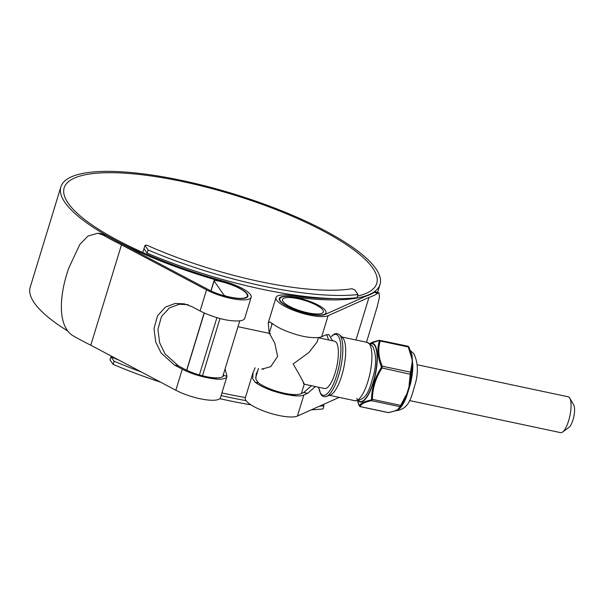 <?xml version="1.0" encoding="UTF-8"?>
<svg xmlns="http://www.w3.org/2000/svg" width="604" height="604" viewBox="0 0 604 604"><rect width="100%" height="100%" fill="white"/><g stroke="black" fill="none" stroke-linecap="round" stroke-linejoin="round"><path stroke-width="0.91" d="M323.155 404.552L324.001 405.767L323.027 408.938A173.567 45.504 -163 0 1 311.49 409.769M250.864 404.793A173.567 45.504 -163 0 1 219.803 398.67M160.672 382.211A173.567 45.504 -163 0 1 113.129 364.371L109.973 359.856L111.159 356.005M324.001 405.767A173.567 45.504 -163 0 1 319.456 406.205M246.054 400.626A173.567 45.504 -163 0 1 221.117 395.575M141.283 371.951A173.567 45.504 -163 0 1 114.096 361.2L113.129 364.371M358.006 294.526A173.567 45.504 -163 0 1 148.108 249.965L147.134 253.136A173.567 45.504 -163 0 0 357.039 297.697L358.006 294.526L354.858 290.011L352.079 288.72A159.984 41.948 -163 0 1 146.591 245.096L144.952 245.451L142.808 252.472M114.096 361.2L110.947 356.685A163.42 42.846 17 0 0 119.298 360.316M221.925 392.925A163.42 42.846 17 0 0 245.405 397.553M148.108 249.965L144.952 245.451M147.134 253.136L143.986 248.621M573.589 404.763A12.118 3.707 102 0 1 573.725 404.967A12.118 3.707 102 0 1 573.8 416.715A12.118 3.707 102 0 1 568.953 427.413L562.558 432.056A18.316 5.61 -78 0 0 569.882 415.884A18.316 5.61 -78 0 0 569.768 398.127A18.316 5.61 -78 0 0 569.564 397.817A18.316 5.61 -78 0 0 568.205 396.798L417.115 364.725M409.512 400.558L560.595 432.63A18.316 5.61 -78 0 0 562.558 432.056M239.788 320.807L222.687 376.745M210.894 290.879L214.012 280.671A2.816 0.74 17 0 1 215.719 280.498A24.175 6.342 -163 0 1 247.338 296.119A24.175 6.342 -163 0 1 226.779 296.345L226.734 296.488M223.639 295.643L223.857 294.933L214.088 280.935L211.03 290.939M223.857 294.933A2.816 0.74 17 0 0 226.779 296.345M357.53 296.088A163.42 42.846 17 0 0 376.737 283.412A163.42 42.846 17 0 0 372.63 267.942A163.42 42.846 17 0 0 207.701 187.512A163.42 42.846 17 0 0 64.175 187.852A163.42 42.846 17 0 0 68.275 203.329A163.42 42.846 17 0 0 223.661 281.192A28.177 7.384 -163 0 1 251.166 297.289A28.177 7.384 -163 0 1 234.465 299.078A28.177 7.384 -163 0 1 206.538 289.875L121.472 244.854A170.857 44.794 -163 0 1 103.073 235.024L97.72 233.25L88.056 236.021L79.841 244.393L68.441 268.818L66.38 275.575C60.491 294.986 56.965 324.726 72.389 335.394A170.857 44.794 -163 0 0 90.789 345.224L121.472 244.854M339.365 397.417A170.857 44.794 -163 0 1 338.308 397.772L297.432 416.058A28.177 7.384 -163 0 1 270.501 413.325A28.177 7.384 -163 0 1 246.009 400.558A28.177 7.384 -163 0 1 245.299 397.893L253.031 372.608L252.698 378.678L255.092 382.151A28.177 7.384 17 0 0 272.517 390.818C281.464 393.71 289.437 395.401 296.428 395.899A28.177 7.384 17 0 0 303.865 394.993L307.632 393.31L315.416 386.568M332.577 340.784L328.81 334.533L325.443 335.061L321.675 336.745A28.177 7.384 -163 0 1 314.239 337.651C307.187 337.485 299.214 335.794 290.32 332.577A28.177 7.384 -163 0 1 272.895 323.91L269.648 321.97L268.259 322.808L269.195 333.317M255.099 367.776L253.031 372.608M355.967 339.992L368.991 297.402L328.115 315.688A28.177 7.384 -163 0 1 301.185 312.955A28.177 7.384 -163 0 1 276.692 300.196A28.177 7.384 -163 0 1 275.99 297.523A28.177 7.384 -163 0 1 290.803 295.447A163.42 42.846 17 0 0 333.31 298.565M258.006 370.026L256.141 374.193L255.9 379.357L258.429 382.861A24.741 6.485 17 0 0 280.769 392.396A24.741 6.485 17 0 0 300.792 393.785L303.714 392.479L311.498 385.737M366.522 342.234L377.145 306.923L379.448 297.281L379.01 292.902L377.674 293.325L374.321 292.291A167.421 43.896 -163 0 1 365.956 296.179L325.043 314.473A24.741 6.485 -163 0 1 301.404 312.079A24.741 6.485 -163 0 1 279.894 300.875A24.741 6.485 -163 0 1 279.274 298.527A24.741 6.485 -163 0 1 292.283 296.707A166.863 43.752 17 0 0 380.022 284.424A166.863 43.752 17 0 0 375.831 268.621A166.863 43.752 17 0 0 207.429 186.5A166.863 43.752 17 0 0 60.883 186.847A166.863 43.752 17 0 0 65.073 202.65A166.863 43.752 17 0 0 223.729 282.151A24.741 6.485 -163 0 1 247.874 296.285A24.741 6.485 -163 0 1 233.219 297.855A24.741 6.485 -163 0 1 208.697 289.777L123.548 244.711A167.421 43.896 -163 0 1 105.904 235.303L103.073 235.024M60.883 186.847L30.2 287.217A166.863 43.752 17 0 0 34.39 303.012A166.863 43.752 17 0 0 67.361 330.766M188.108 304.658L179.101 304.28L169.414 307.881L161.442 316.632L157.916 329.414L159.66 342.868L165.081 353.884L178.369 365.865L184.447 369.082A24.741 6.485 17 0 0 208.969 377.16A24.741 6.485 17 0 0 223.631 375.59A24.741 6.485 17 0 0 223.661 375.477L223.593 373.778M271.724 323.231L271.74 325.095M328.659 339.954L326.636 334.631M338.308 397.772L338.474 397.228M251.166 297.289L244.726 318.353A28.177 7.384 -163 0 1 235.522 320.943C228.471 320.777 220.498 319.078 211.611 315.862A28.177 7.384 -163 0 1 200.098 310.939L192.253 306.787L184.19 303.827L175.183 303.45L165.496 307.051L157.523 315.794L153.997 328.576L155.741 342.03L161.155 353.053L174.45 365.027L182.287 369.18A28.177 7.384 17 0 0 193.801 374.11C202.755 377.002 210.728 378.693 217.719 379.184A28.177 7.384 17 0 0 226.915 376.594A28.177 7.384 17 0 0 226.998 376.186L225.05 369.006M226.915 376.594L220.475 397.659A28.177 7.384 -163 0 1 203.782 399.448A28.177 7.384 -163 0 1 175.847 390.244L90.789 345.224M97.72 233.25L100.521 233.529L105.904 235.303M374.321 292.291L375.68 291.875L379.01 292.902M377.674 293.325A170.857 44.794 -163 0 1 368.991 297.402M326.379 396.413L330.396 394.978A29.807 9.128 -78 0 0 343.45 369.21A29.807 9.128 -78 0 0 343.231 338.466A29.807 9.128 -78 0 0 342.559 337.674L339.478 334.729A32.087 9.823 102 0 1 340.195 335.582A32.087 9.823 102 0 1 340.437 368.682A32.087 9.823 102 0 1 326.379 396.413C324.205 397.138 322.385 396.473 320.92 394.442L318.557 387.239M283.042 301.539A21.359 5.602 -163 0 1 282.506 299.516A21.359 5.602 -163 0 1 301.268 299.471A21.359 5.602 -163 0 1 322.823 309.988A21.359 5.602 -163 0 1 323.359 312.004A21.359 5.602 -163 0 1 304.597 312.049A21.359 5.602 -163 0 1 283.042 301.539M318.504 337.523L317.175 341.856L308.908 352.51L293.166 363.94C301.177 377.696 306.741 388.198 303.284 383.034M325.443 310.539A24.175 6.342 -163 0 1 326.054 312.834A24.175 6.342 -163 0 1 304.816 312.88A24.175 6.342 -163 0 1 280.422 300.981A24.175 6.342 -163 0 1 279.811 298.693A24.175 6.342 -163 0 1 301.041 298.64A24.175 6.342 -163 0 1 325.443 310.539M269.376 333.355L274.82 343.231L277.606 356.428L270.751 366.658L261.766 369.187M318.421 337.779L334.593 341.215A24.175 7.399 102 0 1 336.39 342.551A24.175 7.399 102 0 1 336.043 369.671A24.175 7.399 102 0 1 324.552 388.508L304.235 384.197L301.381 393.521M263.261 369.301L262.536 368.629M410.629 351.724A31.295 9.581 102 0 1 412.019 355.386L412.328 360.188L408.04 346.303M369.95 343.51L372.811 342.06L379.433 340.279A0.876 0.71 78.7 0 1 379.712 340.286L380.218 341.011A0.876 0.634 -163.8 0 0 379.327 341.018L379.018 340.581L369.988 343.533M356.79 398.338L359.463 405.986C360.241 403.419 364.114 401.434 371.067 400.022L371.551 399.176C371.687 388.108 374.888 377.636 381.154 367.761L381.328 366.477C377.621 357.319 376.949 348.833 379.327 341.018M411.316 356.164A0.876 0.551 -11 0 1 411.777 356.383L411.505 354.903A31.733 9.717 -78 0 0 411.505 354.895L411.513 354.91A0.876 0.702 -13.7 0 1 411.505 354.903L409.059 347.33A0.876 0.483 -21.7 0 0 409.044 347.262L409.044 347.262A0.876 0.483 -21.7 0 0 408.546 347.028L380.218 341.011C377.817 348.712 378.474 357.092 382.196 366.152L381.917 368.266C375.703 377.923 372.54 388.266 372.426 399.297L371.641 400.686C364.771 401.992 360.95 403.955 360.18 406.575L359.169 405.616A0.876 0.483 158.3 0 0 359.214 405.692M412.019 355.386A0.876 0.702 -13.7 0 1 411.513 354.91M406.462 396.919A0.876 0.408 -158.2 0 0 405.88 397.017L400.663 406.892A31.733 9.717 -78 0 0 405.88 397.017L410.048 383.374A31.733 9.717 -78 0 0 412.373 365.956L412.396 364.22A0.876 0.604 -177.5 0 0 411.928 363.918L412.328 360.188L412.872 366.288A31.295 9.581 102 0 1 410.577 383.464L406.462 396.919A31.295 9.581 102 0 1 400.059 408.206L397.032 410.237L395.091 410.765M399.554 408.304A0.876 0.74 -137.5 0 1 400.059 408.206M388.78 412.6L388.5 412.592A0.876 0.71 -101.3 0 0 388.78 412.6L395.107 410.909A0.876 0.778 -109.9 0 1 394.555 410.999L397.032 410.237L398.089 409.18A0.876 0.831 52.2 0 0 398.685 409.067L399.418 408.41M411.06 372.789L410.886 374.072L410.237 374.284L410.516 372.17A0.876 0.634 -163.8 0 1 411.06 372.789L412.373 365.956A0.876 0.423 -178.3 0 0 412.872 366.288M410.886 374.072L410.048 383.374L410.577 383.464M359.154 405.548A0.876 0.483 158.3 0 0 359.169 405.616L357.659 401.388M359.463 405.986A0.876 0.853 19.4 0 0 360.18 406.575L359.674 405.85M411.52 354.948L409.044 347.262L408.145 346.258L379.433 340.279A0.876 0.71 78.7 0 0 379.018 340.581M379.712 340.286L380.142 340.399M371.067 400.022A0.876 0.71 78.7 0 0 371.641 400.686L399.961 406.696L406.122 395.024M371.551 399.176L401.283 405.495M381.154 367.761L410.237 374.284L409.051 385.458M411.928 363.918L410.516 372.17L382.196 366.152A0.876 0.483 158.3 0 0 381.328 366.477M400.799 406.333A0.876 0.853 -160.6 0 1 399.961 406.696L398.089 409.18M219.992 318.534L202.483 375.794M204.295 312.97L186.779 370.244M199.388 374.956L216.919 317.628M297.432 416.058L303.865 394.993M321.675 336.745L328.115 315.688M175.847 390.244L182.287 369.18M200.098 310.939L206.538 289.875M178.369 365.865L174.45 365.027M217.719 379.184L193.801 374.11M226.998 376.186L223.661 375.477M296.428 395.899L272.517 390.818M258.429 382.861L255.092 382.151M307.632 393.31L303.714 392.479M318.686 387.262A31.114 9.528 -78 0 0 320.792 393.574A31.114 9.528 -78 0 0 336.745 375.144A31.114 9.528 -78 0 0 338.346 336.149A31.114 9.528 -78 0 0 331.385 336.549M367.247 342.385L372.494 346.009C376.111 353.332 376.564 362.664 373.861 374.004C369.761 387.557 367.881 400.301 354.865 400.709A29.807 9.128 -78 0 0 369.036 377.477A29.807 9.128 -78 0 0 369.467 344.031A29.807 9.128 -78 0 0 367.247 342.385L341.841 336.994M370.327 343.767A29.951 9.173 102 0 1 374.865 345.043A29.951 9.173 102 0 1 373.491 382.03A29.951 9.173 102 0 1 358.248 400.694M358.58 400.618A29.513 9.037 -78 0 0 373.453 381.26A29.513 9.037 -78 0 0 374.631 345.428A29.513 9.037 -78 0 0 370.599 343.978M412.819 364.393A0.876 0.445 174.4 0 1 412.396 364.22L411.777 356.383A0.876 0.695 -3 0 0 412.215 356.685M409.988 385.563L409.557 385.443L406.598 395.114A0.876 0.385 -165.2 0 1 407.081 395.076M395.107 410.909L398.685 409.067A0.876 0.732 -125.5 0 1 399.184 408.991M360.18 406.575L388.5 412.592L394.555 410.999M573.725 404.967L569.768 398.127M246.938 297.432L247.338 296.119M186.651 370.184L204.16 312.91M270.449 333.589L237.991 326.696M268.259 322.808L275.99 297.523M377.568 292.457L380.022 284.424M354.865 400.709L329.459 395.31M325.632 314.216L326.054 312.834M255.635 377.772L258.474 368.485M269.225 333.325L272.253 323.412M279.41 300.014L279.811 298.693M331.271 336.36L334.714 333.801L337.296 333.544L339.478 334.729M410.191 350.38L413.921 353.763C417.87 362.022 418.421 371.717 415.567 382.861C411.339 396.42 409.942 409.527 395.182 410.78M388.259 412.608L360.067 406.62"/></g></svg>
